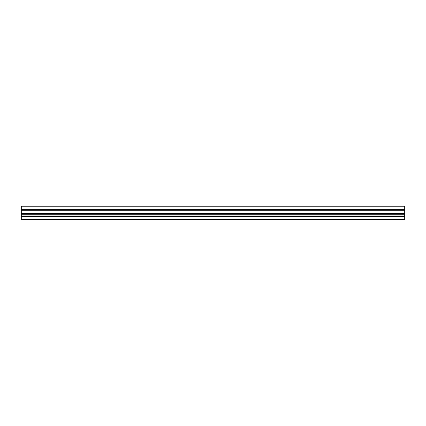 <?xml version="1.0" encoding="UTF-8"?>
<svg xmlns="http://www.w3.org/2000/svg" width="426" height="426" viewBox="0 0 426 426"><rect width="100%" height="100%" fill="white"/><g stroke="black" fill="none" stroke-linecap="round" stroke-linejoin="round"><path stroke-width="0.64" d="M21.3 213.543L404.7 213.543L404.7 206.232L21.3 206.232L21.3 219.768L404.7 219.768L404.7 219.385L21.3 219.385M404.7 213.543L21.3 213.612M404.7 213.612L404.7 214.725L21.3 214.725M404.7 214.725L404.7 215.977L21.3 215.977M404.7 215.977L404.7 216.301L21.3 216.301M404.7 216.301L21.3 216.467M404.7 216.467L21.3 216.562M404.7 216.562L404.7 219.385M404.7 209.688L21.3 209.688M404.7 210.748L21.3 210.748M404.7 206.232L21.3 206.232"/></g></svg>
